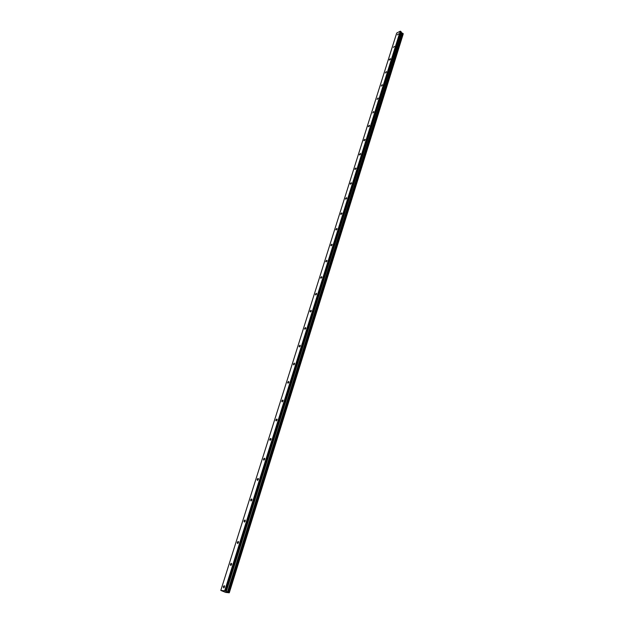 <?xml version="1.0" encoding="UTF-8"?>
<svg xmlns="http://www.w3.org/2000/svg" width="624" height="624" viewBox="0 0 624 624"><rect width="100%" height="100%" fill="white"/><g stroke="black" fill="none" stroke-linecap="round" stroke-linejoin="round"><path stroke-width="0.94" d="M398.408 33.883L397.348 34.882L398.408 33.883M224.578 586.895L224.102 585.725L223.283 586.771L223.766 587.941L224.578 586.895M231.629 564.486L231.153 563.363L230.334 564.4L230.802 565.531L231.629 564.486M238.524 542.545L238.064 541.46L237.229 542.498L237.689 543.582L238.524 542.545M245.279 521.056L244.834 520.01L243.984 521.048L244.429 522.093L245.279 521.056M251.893 500.003L251.464 498.997L250.606 500.027L251.035 501.041L251.893 500.003M258.375 479.38L257.962 478.405L257.088 479.435L257.509 480.418L258.375 479.38M264.732 459.17L264.326 458.227L263.445 459.256L263.851 460.2L264.732 459.17M270.956 439.358L270.566 438.446L269.677 439.483L270.067 440.388L270.956 439.358M277.064 419.936L276.682 419.055L275.785 420.085L276.167 420.966L277.064 419.936M283.046 400.889L282.68 400.046L281.775 401.068L282.142 401.918L283.046 400.889M288.92 382.216L288.569 381.397L287.648 382.418L287.999 383.245L288.92 382.216M294.676 363.893L294.341 363.098L293.413 364.127L293.748 364.915L294.676 363.893M300.331 345.914L300.004 345.15L299.06 346.18L299.387 346.944L300.331 345.914M305.877 328.279L305.557 327.538L304.613 328.559L304.925 329.3L305.877 328.279M311.314 310.963L311.017 310.253L310.058 311.275L310.354 311.984L311.314 310.963M316.657 293.974L316.368 293.28L315.401 294.302L315.689 294.996L316.657 293.974M321.898 277.29L321.625 276.619L320.65 277.641L320.923 278.304L321.898 277.29M327.054 260.902L326.789 260.255L325.806 261.277L326.063 261.924L327.054 260.902M332.108 244.811L331.859 244.187L330.868 245.209L331.118 245.833L332.108 244.811M337.077 229.008L336.835 228.407L335.837 229.421L336.079 230.022L337.077 229.008M341.96 213.478L341.734 212.893L340.72 213.907L340.954 214.492L341.96 213.478M346.757 198.221L346.538 197.66L345.524 198.666L345.743 199.235L346.757 198.221M351.468 183.222L351.265 182.684L350.243 183.69L350.446 184.236L351.468 183.222M356.101 168.488L355.906 167.957L354.877 168.971L355.072 169.494L356.101 168.488M360.656 154.003L360.469 153.488L359.432 154.495L359.619 155.009L360.656 154.003M365.134 139.753L364.954 139.261L363.917 140.267L364.096 140.767L365.134 139.753M369.533 125.752L369.369 125.268L368.324 126.274L368.495 126.758L369.533 125.752M373.862 111.977L373.706 111.509L372.817 112.975L373.862 111.977M378.121 98.428L377.972 97.976L377.075 99.427L378.121 98.428M382.317 85.098L382.169 84.661L381.256 86.096L382.317 85.098M386.435 71.986L386.303 71.565L385.375 72.985L386.435 71.986M390.491 59.077L390.359 58.672L389.298 59.67L389.431 60.083L390.491 59.077M394.485 46.379L393.416 47.377L394.485 46.379M402.893 33.345L229.133 592.613L228.688 592.426L402.893 33.345L228.595 592.402L227.713 592.129L402.121 33.127L227.713 592.129M402.823 33.329L402.168 33.15M403.104 33.946L229.281 592.8L403.182 34.102L229.281 592.8L225.646 592.41L220.802 590.413L396.7 33.056L400.241 31.2L224.695 590.811L220.802 590.413M402.121 33.127L400.241 31.2M229.156 592.621L403.182 33.602M227.651 592.106L226.075 591.326L401.193 31.801M401.17 31.769L226.075 591.326M226.036 591.31L224.695 590.811M400.631 31.27L225.202 590.951M401.17 32.292L226.2 591.505M226.27 591.544L401.209 32.37M401.973 33.072L227.448 592.043M402.067 33.119L227.581 592.09M224.102 585.725L224.593 585.936M231.153 563.363L231.644 563.573M238.064 541.46L238.54 541.679M244.834 520.01L245.302 520.229M251.464 498.997L251.917 499.216M257.962 478.405L258.398 478.631M264.326 458.227L264.755 458.453M270.566 438.446L270.988 438.68M276.682 419.055L277.095 419.289M282.68 400.046L283.078 400.273M403.19 33.641L229.156 592.628"/></g></svg>
